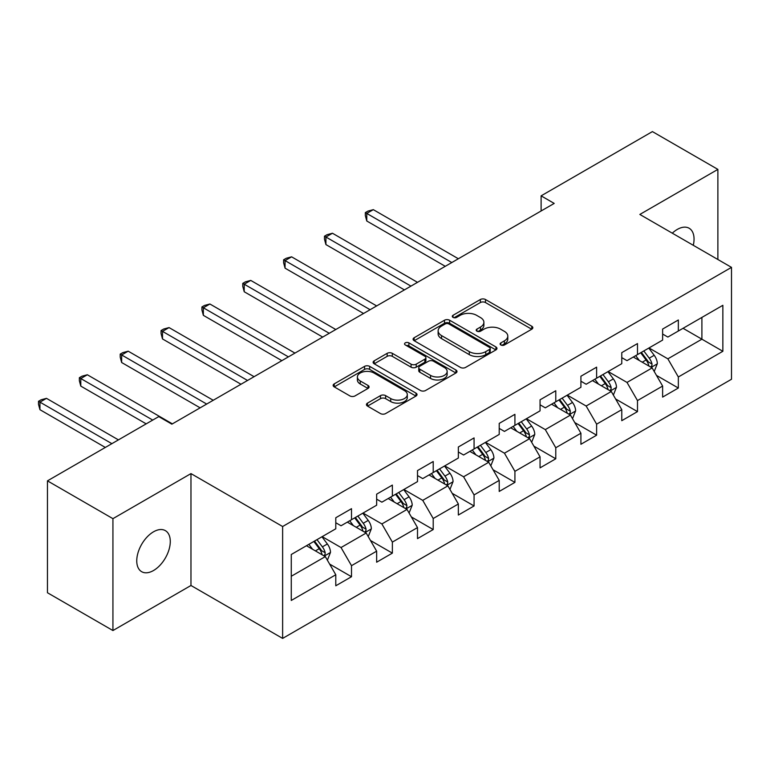 <?xml version="1.0" encoding="UTF-8"?>
<svg xmlns="http://www.w3.org/2000/svg" width="770" height="770" viewBox="0 0 770 770"><rect width="100%" height="100%" fill="white"/><g stroke="black" fill="none" stroke-linecap="round" stroke-linejoin="round"><path stroke-width="1.16" d="M500.856 344.979A2.541 1.473 0 0 0 504.456 344.979L531.762 329.204A3.638 2.098 0 0 0 532.83 327.722A3.638 2.098 0 0 0 531.762 326.239L485.495 299.52A3.638 2.098 0 0 0 480.355 299.52L453.039 315.296A2.541 1.473 0 0 0 452.298 316.335A2.541 1.473 0 0 0 453.039 317.375A2.541 1.473 0 0 0 456.639 317.375L460.171 315.334A11.637 6.718 0 0 1 476.63 315.334L480.48 317.558A11.637 6.718 0 0 1 483.887 322.303A11.637 6.718 0 0 1 480.48 327.058L476.948 329.098A2.541 1.473 0 0 0 476.197 330.137A2.541 1.473 0 0 0 476.948 331.177A2.541 1.473 0 0 0 480.547 331.177L484.08 329.137A11.637 6.718 0 0 1 500.529 329.137L504.388 331.36A11.637 6.718 0 0 1 507.796 336.105A11.637 6.718 0 0 1 504.388 340.86L500.856 342.9A2.541 1.473 0 0 0 500.105 343.94A2.541 1.473 0 0 0 500.856 344.979L500.856 342.9M153.519 570.522A23.706 13.687 120 0 0 169.005 549.636A23.706 13.687 120 0 0 165.367 530.636A23.706 13.687 120 0 0 153.519 531.81A23.706 13.687 120 0 0 138.032 552.696A23.706 13.687 120 0 0 141.67 571.696A23.706 13.687 120 0 0 153.519 570.522M693.289 245.303A23.706 13.687 120 0 0 689.14 228.247A23.706 13.687 120 0 0 677.292 229.422A23.706 13.687 120 0 0 672.287 233.185M367.502 403.114A3.638 2.098 0 0 0 366.443 404.597A3.638 2.098 0 0 0 367.502 406.088L380.486 413.577A3.638 2.098 0 0 0 385.626 413.577L415.964 396.069A3.638 2.098 0 0 0 417.022 394.587A3.638 2.098 0 0 0 415.964 393.095L369.687 366.385A3.638 2.098 0 0 0 364.547 366.385L334.219 383.893A3.638 2.098 0 0 0 333.15 385.385A3.638 2.098 0 0 0 334.219 386.867L349.898 395.915A3.638 2.098 0 0 0 355.037 395.915L368.022 388.427A3.638 2.098 0 0 0 369.08 386.935A3.638 2.098 0 0 0 368.022 385.452L360.244 380.967A9.721 5.611 0 0 1 357.396 376.992A9.721 5.611 0 0 1 363.401 371.804A9.721 5.611 0 0 1 373.999 373.026L404.452 390.611A9.721 5.611 0 0 1 407.301 394.587A9.721 5.611 0 0 1 401.305 399.765A9.721 5.611 0 0 1 390.708 398.552L385.626 395.616A3.638 2.098 0 0 0 380.486 395.616L367.502 403.114L367.502 406.088M190.97 473.598L112.93 518.662L47.461 480.855L47.461 592.746L112.93 630.543L190.97 585.489L282.628 638.407L282.628 526.516L190.97 473.598L190.97 585.489M717.881 259.509L717.881 169.39L639.841 214.445L731.5 267.363L282.628 526.516M717.881 169.39L652.411 131.593L541.108 195.85L541.108 210.97M47.461 480.855L158.755 416.599L171.854 424.164L554.207 203.415L541.108 195.85M460.431 367.425A3.638 2.098 0 0 0 465.571 367.425L495.909 349.907A3.638 2.098 0 0 0 496.968 348.425A3.638 2.098 0 0 0 495.909 346.943L449.632 320.224A3.638 2.098 0 0 0 444.492 320.224L414.164 337.741A3.638 2.098 0 0 0 413.095 339.224A3.638 2.098 0 0 0 414.164 340.706L460.431 367.425M406.31 345.528A2.541 1.473 0 0 1 408.889 345.884L408.889 342.862L455.936 370.024A3.638 2.098 0 0 1 456.995 371.506A3.638 2.098 0 0 1 455.936 372.988L425.598 390.496A3.638 2.098 0 0 1 420.458 390.496L374.191 363.786L374.191 360.822A3.638 2.098 0 0 0 373.123 362.304A3.638 2.098 0 0 0 374.191 363.786M374.191 360.822L387.166 353.324A3.638 2.098 0 0 1 392.315 353.324L411.074 364.162A3.638 2.098 0 0 0 416.214 364.162L424.828 359.186A3.638 2.098 0 0 0 425.897 357.704A3.638 2.098 0 0 0 424.828 356.221L405.289 344.941A2.541 1.473 0 0 1 404.548 343.901A2.541 1.473 0 0 1 406.117 342.544A2.541 1.473 0 0 1 408.889 342.862M282.628 638.407L731.5 379.254L731.5 267.363M329.637 564.092L351.505 576.72L351.505 565.681L376.646 551.166L376.646 562.206L392.363 553.13L392.363 542.099L417.504 527.585L417.504 538.615L433.212 529.548L433.212 518.508L458.352 503.994L458.352 515.034L474.07 505.957L474.07 494.918L499.21 480.403L499.21 491.443L514.918 482.376L514.918 471.336L540.059 456.822L540.059 467.862L555.776 458.785L555.776 447.745L580.917 433.231L580.917 444.271L596.625 435.194L596.625 424.164L621.775 409.65L621.775 420.68L637.483 411.613L637.483 400.573L662.624 386.059L662.624 397.099L678.341 388.022L678.341 376.982L722.857 351.284L722.857 305.315L701.903 317.413L701.903 339.185L722.857 351.284M351.505 576.72L335.787 585.787L335.787 574.757L291.272 600.456L291.272 554.496L335.787 528.788L335.787 517.748L351.505 508.681L351.505 519.721L376.646 505.207L376.646 494.167L392.363 485.09L392.363 496.13L417.504 481.616L417.504 470.576L433.212 461.509L433.212 472.539L458.352 458.025L458.352 446.995L474.07 437.918L474.07 448.958L499.21 434.444L499.21 423.404L514.918 414.327L514.918 425.367L540.059 410.853L540.059 399.813L555.776 390.746L555.776 401.786L580.917 387.272L580.917 376.232L596.625 367.155L596.625 378.195L621.775 363.681L621.775 352.641L637.483 343.574L637.483 354.604L662.624 340.09L662.624 329.06L678.341 319.983L678.341 331.023L722.857 305.315M347.318 522.137L366.173 533.023L341.033 547.537L322.178 536.651M335.787 522.743L341.033 525.766L351.505 519.721M341.033 547.537L351.505 565.681M366.173 533.023L376.646 551.166M388.167 498.546L407.022 509.432L381.882 523.947L363.026 513.061M376.646 499.153L381.882 502.175L392.363 496.13M381.882 523.947L392.363 542.099M407.022 509.432L417.504 527.585M429.025 474.965L447.88 485.851L422.74 500.365L403.884 489.479M417.504 475.571L422.74 478.594L433.212 472.539M422.74 500.365L433.212 518.508M447.88 485.851L458.352 503.994M469.873 451.374L488.729 462.26L463.588 476.774L444.733 465.889M458.352 451.98L463.588 455.003L474.07 448.958M463.588 476.774L474.07 494.918M488.729 462.26L499.21 480.403M510.731 427.793L529.587 438.679L504.446 453.193L485.591 442.307M499.21 428.389L504.446 431.421L514.918 425.367M504.446 453.193L514.918 471.336M529.587 438.679L540.059 456.822M551.58 404.202L570.445 415.088L545.304 429.602L526.439 418.716M540.059 404.808L545.304 407.831L555.776 401.786M545.304 429.602L555.776 447.745M570.445 415.088L580.917 433.231M592.438 380.611L611.293 391.497L586.153 406.021L567.298 395.125M580.917 381.217L586.153 384.24L596.625 378.195M586.153 406.021L596.625 424.164M611.293 391.497L621.775 409.65M633.296 357.03L652.151 367.916L627.011 382.43L608.156 371.544M621.775 357.636L627.011 360.658L637.483 354.604M627.011 382.43L637.483 400.573M652.151 367.916L662.624 386.059M683.048 328.299L701.903 339.185L667.86 358.839L649.004 347.953M662.624 334.045L667.86 337.067L678.341 331.023M667.86 358.839L678.341 376.982M112.93 518.662L112.93 630.543M291.272 576.268L325.315 556.614L306.46 545.728M325.315 556.614L335.787 574.757M656.473 375.404L678.341 388.022M615.615 398.985L637.483 411.613M574.766 422.576L596.625 435.194M533.908 446.157L555.776 458.785M493.05 469.748L514.918 482.376M452.202 493.329L474.07 505.957M411.344 516.92L433.212 529.548M370.495 540.511L392.363 553.13M501.867 345.335L504.388 343.882A11.637 6.718 0 0 0 507.796 339.137L507.796 336.105M483.887 322.303L483.887 325.335A11.637 6.718 0 0 1 480.48 330.08L477.968 331.533M531.714 329.233L485.495 302.552A3.638 2.098 0 0 0 480.355 302.552L454.059 317.731M495.861 349.936L449.632 323.256A3.638 2.098 0 0 0 444.492 323.256L414.212 340.735M489.479 349.464A2.541 1.473 0 0 0 490.221 348.425A2.541 1.473 0 0 0 489.479 347.386L448.862 323.939A2.541 1.473 0 0 0 445.262 323.939L441.537 326.095A11.637 6.718 0 0 0 438.13 330.84A11.637 6.718 0 0 0 441.537 335.585L469.296 351.62A11.637 6.718 0 0 0 485.755 351.62L489.479 349.464L489.479 352.487A2.541 1.473 0 0 0 490.221 351.447L490.221 348.425M438.13 330.84L438.13 333.862A11.637 6.718 0 0 0 441.537 338.617L441.537 335.585M489.479 352.487L485.755 354.643A11.637 6.718 0 0 1 469.296 354.643L441.537 338.617M374.239 363.815L387.166 356.346L387.166 353.324M425.897 357.704L425.897 360.726A3.638 2.098 0 0 1 424.828 362.208L416.214 367.184A3.638 2.098 0 0 1 411.074 367.184L392.315 356.346A3.638 2.098 0 0 0 387.166 356.346M408.889 345.884L455.888 373.017M430.546 375.404A9.721 5.611 0 0 0 441.143 376.617A9.721 5.611 0 0 0 447.149 371.429A9.721 5.611 0 0 0 444.3 367.463L433.568 361.265A3.638 2.098 0 0 0 428.428 361.265L419.814 366.231A3.638 2.098 0 0 0 418.755 367.723A3.638 2.098 0 0 0 419.814 369.205L430.546 375.404L430.546 378.426A9.721 5.611 0 0 0 441.143 379.639A9.721 5.611 0 0 0 447.149 374.451L447.149 371.429M418.755 367.723L418.755 370.745A3.638 2.098 0 0 0 419.814 372.228L419.814 369.205M430.546 378.426L419.814 372.228M407.301 394.587L407.301 397.609A9.721 5.611 0 0 1 401.305 402.797A9.721 5.611 0 0 1 390.708 401.574L385.626 398.648A3.638 2.098 0 0 0 380.486 398.648L367.55 406.108M357.396 376.992L357.396 380.024A9.721 5.611 0 0 0 360.244 383.989L360.244 380.967M367.973 388.455L360.244 383.989M415.916 396.098L369.687 369.408A3.638 2.098 0 0 0 364.547 369.408L334.267 386.896M654.221 371.496L657.33 363.652A9.817 5.669 -120 0 0 654.202 355.297L648.792 348.079M639.37 360.543L635.702 355.634M458.352 258.749L373.315 209.652L366.77 213.434L366.77 221L445.262 266.314M650.631 367.04L651.824 365.779L652.036 364.066A9.817 5.669 -120 0 0 649.226 358.166L643.816 350.947M641.362 352.371L647.358 360.379A4.995 2.888 60 0 1 648.263 361.89L652.036 364.066M640.678 352.766L646.078 359.985A9.817 5.669 60 0 1 648.889 365.885M366.77 221L365.336 215.629L365.336 212.607L451.807 262.531M365.336 212.607L367.954 211.095L373.315 209.652M613.363 395.087L616.481 387.233A9.817 5.669 -120 0 0 613.344 378.878L607.944 371.66M598.521 384.124L594.844 379.225M417.504 282.34L332.467 233.243L325.922 237.025L325.922 244.581L404.404 289.895M609.773 390.621L610.966 389.37L611.178 387.656A9.817 5.669 -120 0 0 608.367 381.756L602.968 374.538M600.504 375.953L606.5 383.961A4.995 2.888 60 0 1 607.415 385.481L611.178 387.656M599.82 376.347L605.23 383.566A9.817 5.669 60 0 1 608.04 389.466M325.922 244.581L324.478 239.22L324.478 236.188L410.949 286.113M324.478 236.188L327.096 234.677L332.467 233.243M572.514 418.668L575.623 410.824A9.817 5.669 -120 0 0 572.495 402.469L567.086 395.251M557.663 407.715L553.996 402.816M376.646 305.921L291.609 256.833L285.064 260.606L285.064 268.172L363.546 313.486M568.924 414.212L570.108 412.951L570.329 411.247A9.817 5.669 -120 0 0 567.519 405.338L562.11 398.128M559.655 399.543L565.652 407.551A4.995 2.888 60 0 1 566.556 409.062L570.329 411.247M558.972 399.938L564.372 407.157A9.817 5.669 60 0 1 567.182 413.057M285.064 268.172L283.62 262.801L283.62 259.779L370.101 309.704M283.62 259.779L286.248 258.268L291.609 256.833M531.656 442.259L534.775 434.415A9.817 5.669 -120 0 0 531.637 426.051L526.237 418.842M516.814 431.296L513.138 426.397M335.787 329.512L250.76 280.415L244.215 284.197L244.215 291.753L322.697 337.067M528.066 437.803L529.26 436.542L529.471 434.829A9.817 5.669 -120 0 0 526.661 428.928L521.261 421.71M518.797 423.134L524.793 431.133A4.995 2.888 60 0 1 525.708 432.653L529.471 434.829M518.114 423.529L523.523 430.738A9.817 5.669 60 0 1 526.334 436.648M244.215 291.753L242.771 286.392L242.771 283.37L329.242 333.294M242.771 283.37L245.389 281.849L250.76 280.415M490.798 465.85L493.916 457.996A9.817 5.669 -120 0 0 490.788 449.642L485.379 442.423M475.956 454.887L472.289 449.988M294.939 353.093L209.902 304.006L203.357 307.788L203.357 315.344L281.839 360.658M487.217 461.384L488.401 460.133L488.623 458.419A9.817 5.669 -120 0 0 485.812 452.51L480.403 445.301M477.949 446.716L483.945 454.724A4.995 2.888 60 0 1 484.85 456.244L488.623 458.419M477.265 447.11L482.665 454.329A9.817 5.669 60 0 1 485.475 460.229M203.357 315.344L201.913 309.973L201.913 306.951L288.394 356.876M201.913 306.951L204.531 305.44L209.902 304.006M449.95 489.431L453.058 481.587A9.817 5.669 -120 0 0 449.93 473.223L444.521 466.014M435.108 478.478L431.431 473.569M254.081 376.684L169.053 327.587L162.499 331.369L162.499 338.935L240.991 384.24M446.359 484.975L447.553 483.714L447.765 482.001A9.817 5.669 -120 0 0 444.954 476.101L439.555 468.882M437.091 470.306L443.087 478.305A4.995 2.888 60 0 1 443.992 479.825L447.765 482.001M436.407 470.701L441.816 477.91A9.817 5.669 60 0 1 444.617 483.82M162.499 338.935L161.065 333.564L161.065 330.542L247.536 380.467M161.065 330.542L163.683 329.031L169.053 327.587M409.091 513.022L412.21 505.168A9.817 5.669 -120 0 0 409.072 496.814L403.673 489.595M394.25 502.059L390.573 497.16M213.232 400.275L128.195 351.178L121.65 354.96L121.65 362.516L200.133 407.831M405.501 508.556L406.695 507.305L406.906 505.592A9.817 5.669 -120 0 0 404.106 499.691L398.696 492.473M396.232 493.888L402.229 501.896A4.995 2.888 60 0 1 403.143 503.416L406.906 505.592M395.549 494.282L400.958 501.501A9.817 5.669 60 0 1 403.769 507.401M121.65 362.516L120.207 357.145L120.207 354.123L206.678 404.048M120.207 354.123L122.825 352.612L128.195 351.178M368.243 536.603L371.352 528.759A9.817 5.669 -120 0 0 368.224 520.404L362.814 513.186M353.392 525.65L349.724 520.741M172.374 423.856L87.337 374.769L80.792 378.542L80.792 386.107L146.184 423.856M364.653 532.147L365.846 530.886L366.058 529.173A9.817 5.669 -120 0 0 363.248 523.273L357.838 516.054M355.384 517.479L361.38 525.487A4.995 2.888 60 0 1 362.285 526.998L366.058 529.173M354.7 517.873L360.1 525.092A9.817 5.669 60 0 1 362.911 530.992M80.792 386.107L79.358 380.736L79.358 377.714L152.73 420.074M79.358 377.714L81.976 376.203L87.337 374.769M327.385 560.194L330.503 552.35A9.817 5.669 -120 0 0 327.365 543.986L321.966 536.777M312.543 549.231L308.866 544.332M118.426 439.882L46.489 398.35L39.944 402.132L39.944 409.688L105.336 447.447M323.795 555.728L324.988 554.477L325.2 552.764A9.817 5.669 -120 0 0 322.389 546.864L316.99 539.645M314.526 541.069L320.522 549.068A4.995 2.888 60 0 1 321.436 550.588L325.2 552.764M313.842 541.464L319.252 548.673A9.817 5.669 60 0 1 322.062 554.583M39.944 409.688L38.5 404.327L38.5 401.295L111.881 443.664M38.5 401.295L41.118 399.784L46.489 398.35M504.388 343.882L504.388 340.86M476.948 331.177L476.948 329.098M480.48 330.08L480.48 327.058M453.039 317.375L453.039 315.296M480.355 302.552L480.355 299.52M485.495 302.552L485.495 299.52M531.762 329.204L531.762 326.239M414.164 340.706L414.164 337.741M444.492 323.256L444.492 320.224M449.632 323.256L449.632 320.224M495.909 349.907L495.909 346.943M469.296 354.643L469.296 351.62M485.755 354.643L485.755 351.62M392.315 356.346L392.315 353.324M411.074 367.184L411.074 364.162M416.214 367.184L416.214 364.162M424.828 362.208L424.828 359.186M455.936 372.988L455.936 370.024M380.486 398.648L380.486 395.616M385.626 398.648L385.626 395.616M390.708 401.574L390.708 398.552M368.022 388.427L368.022 385.452M334.219 386.867L334.219 383.893M364.547 369.408L364.547 366.385M369.687 369.408L369.687 366.385M415.964 396.069L415.964 393.095M651.179 367.357L657.272 363.844M649.226 358.166L654.202 355.297M642.247 362.198L646.078 359.985M610.321 390.939L616.414 387.425M608.367 381.756L613.344 378.878M601.389 385.78L605.23 383.566M569.473 414.53L575.565 411.016M567.519 405.338L572.495 402.469M560.541 409.37L564.372 407.157M528.615 438.12L534.707 434.598M526.661 428.928L531.637 426.051M519.683 432.961L523.523 430.738M487.766 461.702L493.849 458.189M485.812 452.51L490.788 449.642M478.825 456.543L482.665 454.329M446.908 485.293L453.001 481.77M444.954 476.101L449.93 473.223M437.976 480.133L441.816 477.91M406.06 508.874L412.142 505.361M404.106 499.691L409.072 496.814M397.118 503.715L400.958 501.501M365.201 532.465L371.294 528.952M363.248 523.273L368.224 520.404M356.269 527.306L360.1 525.092M324.343 556.046L330.436 552.533M322.389 546.864L327.365 543.986M315.411 550.887L319.252 548.673"/></g></svg>
